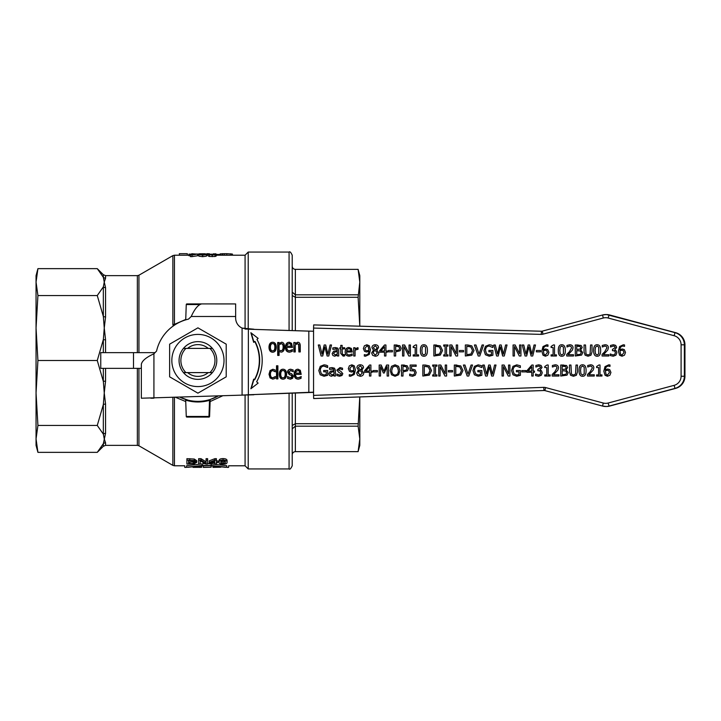 <?xml version="1.0" encoding="UTF-8"?>
<svg xmlns="http://www.w3.org/2000/svg" width="721" height="721" viewBox="0 0 721 721"><rect width="100%" height="100%" fill="white"/><g stroke="black" fill="none" stroke-linecap="round" stroke-linejoin="round"><path stroke-width="1.08" d="M209.928 372.604L212.389 372.604A18.863 18.863 0 0 0 212.389 348.396L183.458 348.396A18.863 18.863 0 0 0 183.458 372.604L209.928 372.604A17.043 17.043 0 0 0 209.928 348.396M313.563 392.332L308.822 392.332L313.563 392.188M313.563 331.254L248.375 329.209L308.822 331.137L308.822 392.332L248.366 394.766L313.563 392.368M253.873 394.766L141.343 398.217L141.352 364.24C142.091 360.752 146.291 357.274 153.924 353.795L156.556 351.064A42.431 42.431 0 0 1 188.496 319.124L191.227 316.492C194.706 308.858 198.194 304.668 201.673 303.92L235.65 303.929L235.65 318.069A11.004 11.004 0 0 0 242.085 328.082L253.873 329.209M301.045 376.605L301.045 378.336L298.575 379.138C295.898 379.066 294.529 377.444 294.465 374.253C294.601 371.045 295.853 369.368 298.242 369.224M298.26 379.138L298.26 379.138C295.583 379.066 294.213 377.444 294.15 374.253C294.285 371.045 295.538 369.368 297.926 369.224L300.287 370.27L301.198 374.37L295.538 374.37C295.592 376.587 296.493 377.714 298.242 377.75L301.279 376.605M295.853 373.154L300.17 373.154L299.702 371.261L298.161 370.522L296.214 371.27L295.538 373.154L299.855 373.154L299.386 371.261L298.161 370.522M300.233 377.335L300.963 376.605M298.557 377.75L299.918 377.335M277.702 342.502L279.072 342.502L279.072 343.493L281.578 342.241C283.497 342.376 284.489 343.953 284.543 346.963C284.389 350.262 283.245 351.983 281.109 352.127L279.072 351.46L279.072 355.417L277.702 355.417L277.702 342.502L279.072 342.502M278.018 355.417L278.018 342.502M281.109 352.127L279.072 351.46M283.128 347.152C283.164 344.935 282.533 343.8 281.235 343.746L279.072 344.818L279.072 350.181L280.875 350.694C282.335 350.667 283.092 349.487 283.128 347.152L283.443 347.152C283.479 344.935 282.848 343.8 281.55 343.746L281.55 343.746M279.072 343.493L281.884 342.241M281.19 350.694L281.19 350.694C282.65 350.667 283.398 349.487 283.443 347.152M253.927 342.115L251.278 333.048M254.36 379.76L254.675 379.76A35.825 31.03 -90 0 0 255.009 341.43L253.675 342.34L250.872 332.723L258.118 338.374L256.964 339.402A39.123 33.878 90 0 1 256.631 381.779L258.118 383.103L250.872 388.754L253.675 379.147L254.36 379.76A35.825 31.03 -90 0 0 254.693 341.43M251.278 388.439L253.927 379.372M293.853 351.938L293.853 342.502L295.231 342.502L295.231 343.556L297.71 342.241C299.368 342.268 300.215 343.466 300.269 345.819L300.269 351.938L298.891 351.938L298.629 344.449L297.349 343.746L295.231 344.89L295.231 351.938L293.853 351.938M294.168 351.938L293.853 342.502M299.206 351.938L298.945 344.449L297.665 343.746M295.231 343.556L298.025 342.241M294.168 342.502L295.231 342.502M272.646 352.209L272.646 352.209C270.294 352.082 269.077 350.415 268.987 347.225C269.113 343.989 270.33 342.322 272.646 342.241C274.962 342.322 276.179 343.98 276.287 347.225C276.179 350.469 274.962 352.136 272.646 352.209L272.962 352.209C270.609 352.082 269.384 350.415 269.303 347.225C269.429 343.989 270.645 342.322 272.962 342.241M272.962 350.839L272.962 350.839C274.404 350.839 275.143 349.64 275.179 347.225C275.152 344.791 274.413 343.593 272.962 343.602L272.646 343.602C271.186 343.593 270.447 344.791 270.411 347.225C270.447 349.613 271.186 350.821 272.646 350.839L272.646 350.839C274.088 350.839 274.836 349.64 274.863 347.225C274.836 344.791 274.097 343.593 272.646 343.602L272.646 343.602M272.79 370.657C271.294 370.711 270.501 371.901 270.429 374.226C270.474 376.506 271.267 377.678 272.79 377.75L275.233 376.605L275.233 378.39L272.817 379.138L270.069 377.921L269.005 374.226L270.069 370.558L272.817 369.269L275.233 369.999L275.233 371.775L272.79 370.657M275.467 371.775L273.106 370.657M272.817 379.138L270.384 377.921L269.321 374.226L270.384 370.558L273.133 369.269M273.106 377.75L275.467 376.605M292.311 349.631L292.311 351.361L289.833 352.154C287.165 352.091 285.786 350.46 285.723 347.27C285.858 344.061 287.12 342.385 289.5 342.241M289.527 352.154L289.527 352.154C286.85 352.091 285.48 350.46 285.408 347.27C285.543 344.061 286.805 342.385 289.184 342.241L291.554 343.286L292.465 347.387L286.805 347.387C286.859 349.604 287.76 350.73 289.509 350.767L292.546 349.631M287.12 346.17L291.437 346.17L290.969 344.277L289.427 343.547L287.481 344.287L286.805 346.17L291.122 346.17L290.653 344.277L289.427 343.547M291.5 350.352L292.23 349.631M289.824 350.767L291.185 350.352M277.882 365.79L277.882 378.922L276.513 378.922L276.513 365.79L277.882 365.79L276.513 365.79M276.819 378.922L276.819 365.79M287.841 378.354L287.526 376.569L290.608 377.813L291.861 377.498L292.347 376.416L291.131 375.082L289.346 374.695L287.562 372.144C287.661 370.333 288.679 369.368 290.608 369.26L293.132 369.945L293.132 371.648L290.581 370.594L288.968 371.919L290.139 373.289L291.617 373.676L293.429 376.2L292.609 378.291L290.554 379.147L287.841 378.354L287.841 376.786M293.375 371.648L290.896 370.594M289.662 374.695L287.877 372.144C287.976 370.333 288.995 369.368 290.923 369.26M290.239 379.147L287.526 378.354M290.608 377.813L292.032 376.416L290.824 375.082L289.346 374.695M282.974 369.224L282.974 369.224C285.3 369.296 286.507 370.964 286.625 374.208C286.507 377.453 285.3 379.111 282.974 379.183L282.974 379.183C280.622 379.057 279.406 377.398 279.324 374.208C279.451 370.964 280.667 369.305 282.974 369.224L282.974 369.224M282.974 379.183L283.29 379.183C280.938 379.057 279.721 377.398 279.64 374.208C279.757 370.964 280.983 369.305 283.29 369.224M285.201 374.208C285.174 371.775 284.425 370.567 282.974 370.585L282.974 370.585C281.523 370.567 280.775 371.775 280.739 374.208C280.775 376.596 281.523 377.804 282.974 377.822C284.425 377.822 285.165 376.614 285.201 374.208L285.516 374.208C285.489 371.775 284.741 370.567 283.29 370.585L282.974 370.585M283.29 377.822L283.29 377.822C284.741 377.822 285.48 376.614 285.516 374.208M242.085 395.09L248.366 394.766L248.375 329.209L242.085 328.082L242.085 395.09M153.537 398.217L150.869 398.217L153.915 398.163L153.924 353.795M183.458 372.604A18.863 18.863 0 0 0 216.787 360.5A18.863 18.863 0 0 0 191.489 342.772A18.863 18.863 0 0 0 183.458 372.604M208.216 372.604A15.88 15.88 0 0 1 187.64 372.604M187.64 348.396A15.88 15.88 0 0 1 208.216 348.396M197.924 334.409A26.091 26.091 0 0 0 175.329 373.541A26.091 26.091 0 0 0 220.518 373.541A26.091 26.091 0 0 0 197.924 334.409M169.633 344.169L197.924 327.839L226.214 344.169L226.214 376.831L197.924 393.161L169.633 376.831L169.633 344.169M185.919 372.604A17.043 17.043 0 0 1 185.919 348.396M289.076 393.351L289.076 468.938C289.788 469.768 290.833 468.713 292.221 465.793L292.221 393.224M292.221 330.434L292.221 255.207C290.887 252.305 289.842 251.259 289.076 252.062L289.076 330.335M359.797 290.022L359.797 326.189L358.112 297.286L359.797 282.091L359.797 326.189M292.221 454.762C292.402 452.878 293.447 451.833 295.367 451.634L358.112 451.634L359.797 438.909L358.112 426.174L359.77 396.947L359.797 430.978M292.221 266.238C292.402 268.122 293.447 269.167 295.367 269.366L295.367 269.348C293.456 269.158 292.411 268.113 292.221 266.202M292.221 292.149L295.367 294.826L358.112 294.826M292.221 295.547L295.367 297.286L295.367 269.366L358.112 269.366L295.367 269.348M292.221 425.453L295.367 423.714L358.112 423.714M292.221 428.851L295.367 426.174L295.367 393.098M358.112 426.174L295.367 426.174L295.367 451.652C293.456 451.842 292.411 452.887 292.221 454.798M359.797 396.947L359.797 445.371L358.112 451.634M358.112 269.348L359.797 275.629L359.797 282.091L358.112 269.366M358.112 297.286L295.367 297.286L295.367 330.533M187.325 255.207L187.325 253.684L179.349 253.684L179.349 255.207M195.697 254.026L191.795 253.738M192.047 254.153L196.274 254.153L192.047 254.756L192.047 254.153L192.047 254.756M188.929 254.153L197.599 254.026L191.975 255.072L188.929 254.153L188.929 255.721L190.425 255.721M197.599 254.198L197.599 255.757L191.975 256.622L190.425 256.622L190.425 255.072M191.975 256.622L191.975 255.072M200.519 254.621L204.755 254.639L200.519 254.621M201.772 254.892L201.772 254.306M203.547 254.892L203.547 254.405M200.285 253.945L205.043 253.963L200.285 253.945M198.554 253.954L206.747 253.954L204.62 254.261L206.44 254.612L202.655 255.117L198.87 254.63L200.789 254.261L198.554 253.954L198.87 255.649M206.44 254.612L206.44 256.171L202.655 256.667L198.87 256.189L198.87 254.63M206.44 255.649L206.747 253.954M209.784 254.342L214.525 254.486L212.253 254.892L209.784 254.342M214.867 254.116L216.237 254.477L212.235 255.117L208.081 254.297L214.867 254.116M215.047 254.919L215.047 256.478L216.237 256.036L216.237 254.477M215.047 256.478L209.451 256.487L208.081 255.865L208.081 254.297M232.441 255.207L232.441 254.08L226.791 253.684L222.906 253.72L222.906 255.207M224.582 255.207L224.582 253.693M209.595 253.828L207.26 253.684L207.26 255.207M222.401 255.207L222.401 253.684L218.148 254.549L213.677 253.729M215.642 254.198L215.642 253.684M218.148 255.207L218.148 254.549M220.68 255.207L220.68 253.684M198.554 254.098L198.167 255.207M204.944 253.765L199.257 253.81M185.739 319.439L174.437 324.369L174.437 255.207L188.929 255.207M216.237 255.207L245.077 255.207L245.077 328.821M224.925 463.396L221.185 463.387L220.752 462.278L221.194 461.025L223.068 460.566L224.916 461.025L225.376 462.278L224.925 463.396L225.376 460.782M220.752 460.782L221.185 461.873L224.925 461.882M223.068 460.061C225.781 460.106 227.124 460.845 227.079 462.278C227.106 463.567 225.772 464.18 223.068 464.108C220.338 464.171 219.004 463.558 219.04 462.278C219.013 460.818 220.356 460.079 223.068 460.061L223.068 458.592C225.781 458.646 227.124 459.367 227.079 460.782L227.079 462.278M223.068 458.592C220.356 458.619 219.013 459.349 219.04 460.782L219.04 462.278M195.085 462.278L193.327 463.441L188.578 463.666L188.578 460.674L193.174 460.935L195.085 462.278M188.578 460.674L188.578 462.152L193.327 461.927L193.327 463.441M193.327 461.927L195.085 460.782M194.273 460.512L196.824 462.278L194.255 463.783L186.91 464.045L186.91 460.151L194.273 460.512L194.273 459.043L196.824 460.782L196.824 462.278M186.91 460.151L186.91 458.682L194.273 459.043M187.739 467.316C185.874 467.388 185.874 467.388 187.739 467.316L203.295 465.649L210.072 465.649L225.628 467.316C227.485 467.388 227.485 467.388 225.628 467.316M186.333 467.37L184.756 467.37L184.756 465.793L174.437 465.793L174.437 397.442M227.034 467.37L228.602 467.37L228.602 465.793L245.077 465.793L248.213 468.938L289.076 468.938M207.63 463.54L226.736 465.703C229.206 465.829 229.206 465.829 226.736 465.703L226.736 467.271C229.206 467.397 229.206 467.397 226.736 467.271L211.181 465.442L202.177 465.442L186.622 467.271C184.161 467.397 184.161 467.397 186.622 467.271L186.622 465.703L204.845 463.585M186.622 465.703C184.161 465.829 184.161 465.829 186.622 465.703M207.63 460.151L207.63 464.045L205.755 464.045L200.195 460.773L200.195 464.045L198.636 464.045L198.636 460.151L201.006 460.151L206.071 463.351L206.071 460.151L207.63 460.151L207.63 458.682L206.071 458.682L206.071 460.151M198.636 460.151L198.636 458.682L201.006 458.682L201.006 460.151M201.006 458.682L206.071 461.837M200.195 460.773L200.195 462.522M214.543 460.962L214.795 462.467L210.568 462.467L214.795 460.863M217.913 462.467L216.417 462.873L216.417 464.045L214.795 464.045L214.795 462.873L209.243 462.873L209.243 462.341L214.867 460.151L216.417 460.151L216.417 462.467L217.913 462.467L217.913 460.962L216.417 460.962M209.243 462.341L209.243 460.836L214.867 458.682L216.417 458.682L216.417 460.151M214.867 458.682L214.867 460.151M199.266 467.334L194.742 467.28L199.266 467.334M193.066 467.145L201.006 467.325L193.066 467.37M199.239 467.37L201.601 467.325L201.601 465.937M201.006 466.036L201.006 467.325M199.699 466.235L199.699 467.235M203.259 467.145L211.127 467.208L203.259 467.37M211.127 465.829L211.127 467.208M203.34 465.64L210.027 465.64M203.259 465.649L203.259 467.208M212.956 467.145L220.824 467.208L212.956 467.37M212.956 466.127L212.956 467.208M245.077 395.009L245.077 465.793M175.735 397.397L185.739 401.561M210.108 401.561L222.78 395.757M186.892 417.08A0.631 0.631 0 0 1 186.261 416.468L186.892 417.08L208.964 417.08A0.631 0.631 0 0 0 209.586 416.468L208.964 417.08M218.31 395.919L210.577 399.353A0.631 0.631 0 0 1 210.604 399.344A0.631 0.631 0 0 0 210.171 399.921L209.523 400.335L209.351 399.731M185.252 399.344A0.631 0.631 0 0 1 185.685 399.921L185.252 399.344L186.487 399.731M185.685 399.921L186.261 416.45L208.964 416.45L209.523 400.335A41.494 41.494 0 0 1 185.694 400.146M209.586 416.468L210.171 399.921M188.199 400.191L180.061 397.253A40.863 40.863 0 0 0 218.301 395.919M199.555 304.55L186.261 304.55A0.631 0.631 0 0 1 186.892 303.92L186.261 304.532L185.721 319.863M209 303.92A0.631 0.631 0 0 0 208.964 303.92L186.892 303.92M36.05 285.381L36.05 328.019L37.925 360.5L97.263 360.5L103.337 339.6L104.257 328.019L103.337 316.447A3.145 1.613 180 0 0 105.563 316.916L105.563 287.679A3.145 2.695 0 0 1 103.337 286.886L104.257 282.091L103.337 277.297A3.145 3.046 180 0 0 105.563 278.189L104.257 282.091L105.563 278.189L105.563 275.629L137.36 275.629L137.36 352.641M37.925 360.5L36.05 392.981L36.05 435.619M174.437 255.207L172.86 255.622L172.86 324.513A3.145 1.081 -0 0 1 174.437 324.369L174.356 325.297M172.86 324.513L173.247 326.072M155.033 352.641L100.76 352.641L100.76 368.359L141.343 368.359M104.266 438.882L103.337 434.114A3.145 2.695 180 0 1 105.563 433.321L105.563 404.084A3.145 1.613 0 0 0 103.337 404.553L104.257 392.981L103.337 381.4A3.145 0.766 180 0 1 105.563 381.175L105.563 368.359M37.925 452.355L36.05 445.371L36.05 392.981L37.925 425.453L36.05 438.909L37.925 452.355L97.263 452.355L103.337 443.703L103.337 446.29L105.563 445.371L105.563 442.811A3.145 3.046 -0 0 0 103.337 443.703L105.563 433.321M105.563 442.811L104.257 438.909M105.563 404.084L104.257 392.981L105.563 381.175M97.263 425.453L103.337 404.553L103.337 434.114L97.263 425.453L37.925 425.453M103.337 368.359L103.337 381.4L97.263 360.5M105.563 287.679L104.266 282.118M105.563 352.641L105.563 339.825L104.257 328.019L105.563 316.916M105.563 339.825A3.145 0.766 -0 0 1 103.337 339.6L103.337 352.641M97.263 295.547L103.337 286.886L103.337 316.447L97.263 295.547L37.925 295.547L36.05 328.019L36.05 275.629L37.925 268.645L36.05 282.091L37.925 295.547M105.563 275.629L103.337 274.71L103.337 277.297L97.263 268.645L37.925 268.645M248.213 394.928L248.213 468.938M133.493 368.359L133.493 352.641M245.077 255.207L248.213 252.062L248.213 329.082M36.05 392.981L36.05 328.019M314.275 398.533L544.328 390.512L313.671 398.533L543.967 390.503L543.742 387.357L313.563 395.387L313.671 398.533M313.563 395.387L313.563 328.064L541.174 334.382A6.291 6.282 -89.9 0 0 542.976 334.174L603.27 318.015A9.427 9.427 90.1 0 1 608.145 318.015L674.108 335.707A9.427 9.427 90.1 0 1 681.093 344.809L681.093 376.245A9.427 9.427 90.1 0 1 674.108 385.347L608.136 403.03A9.427 9.427 90.1 0 1 603.261 403.03L545.59 387.565A6.291 6.282 -89.9 0 0 543.742 387.357M314.275 324.919L541.687 331.236L314.275 324.919L313.671 324.919L313.563 328.064M607.632 369.017L609.75 369.666L610.939 372.469L609.912 375.235L607.452 376.272L605.036 375.271L603.828 371.207L605.027 366.601L608.749 364.835L609.984 364.979L609.984 366.403L608.542 366.106C606.667 366.115 605.595 367.34 605.325 369.783L607.632 369.017L605.325 369.783M607.452 375.064L609.452 372.532L608.704 370.621L607.298 370.233L605.325 370.837L606.082 374.442L607.47 375.064L609.443 372.532L608.695 370.621L607.298 370.233M609.921 366.403L608.542 366.106M605.036 375.271L603.81 371.207L605.018 366.601L608.74 364.835M607.452 376.272L605.027 375.271M339.654 375.064L340.907 374.794L341.394 373.848L338.69 372.333L336.887 370.107L339.961 367.584L342.511 368.188L342.511 369.675L339.952 368.755L338.302 369.909L340.979 371.45L342.817 373.658L341.988 375.488L339.591 376.236L336.86 375.542L336.851 373.983L339.645 375.064L340.916 374.794L341.412 373.848L338.699 372.333L336.896 370.107L339.979 367.584M339.591 376.236L336.851 375.542L336.923 373.983M339.952 368.755L342.439 369.675M351.65 372.072L349.523 371.423L348.324 368.611L349.352 365.844L351.821 364.817L354.254 365.799L355.444 369.873L354.236 374.496L350.523 376.254L349.288 376.101L349.288 374.686L350.721 374.974C352.686 374.929 353.75 373.703 353.939 371.306L351.632 372.072L349.514 371.423L348.333 368.611L349.352 365.844L351.812 364.817M350.721 374.974L350.721 374.974C352.668 374.929 353.741 373.703 353.921 371.306M353.948 370.243L353.2 366.638L351.812 366.016L349.82 368.548L350.568 370.468L351.965 370.846L353.948 370.243L353.182 366.638L351.821 366.016M351.974 370.846L353.93 370.243M350.514 376.254L349.27 376.101L349.343 374.686M320.331 370.486L321.341 373.82L323.99 374.983L326.262 374.632L326.252 371.784L323.702 371.784L323.702 370.504L327.695 370.504L327.695 375.308L324.044 376.254L320.259 374.812L318.826 370.531L320.268 366.349L324.062 364.844L326.09 365.141L327.649 365.781L327.649 367.548L323.882 366.106C321.638 366.241 320.457 367.701 320.331 370.486M326.144 366.619L323.882 366.106M327.523 367.548L326.135 366.619M324.044 376.254L320.25 374.812L318.808 370.531L320.259 366.349L324.053 364.844M323.711 371.784L323.702 370.504M323.711 370.504L327.695 370.504M326.262 371.784L326.262 374.632L323.981 374.983M373.253 371.892L373.253 370.558L377.398 370.558L377.398 371.892L373.244 371.892L373.244 370.558L377.398 370.558M329.587 369.377L329.506 367.962L332.039 367.584L334.508 368.206L335.409 370.396L335.409 376.038L334.021 376.038L334.021 375.163L331.336 376.272L329.578 375.542L328.848 373.649L330.353 371.234L334.03 370.612L333.462 369.089L329.587 369.377M332.03 368.819L333.462 369.089L334.021 370.342M331.336 376.272L329.569 375.542L328.839 373.649L330.344 371.234L334.021 370.612M334.021 374.001L334.021 371.712L331.543 372.054L330.272 373.55L331.84 374.983L334.03 374.001L334.021 371.712M334.03 376.038L334.021 375.163M329.515 369.377L329.506 367.962L332.02 367.584M331.831 374.983L334.03 374.001M387.15 376.038L387.15 366.556L384.275 373.009L383.383 373.009L380.535 366.556L380.535 376.038L379.174 376.038L379.174 365.033L381.175 365.033L383.914 371.162L386.582 365.033L388.601 365.033L388.601 376.038L387.141 376.038L387.141 366.556M379.183 376.038L379.183 365.033L381.175 365.033M383.923 371.162L386.573 365.033L388.601 365.033M383.383 373.009L380.535 366.556M360.194 364.79L360.203 364.79C362.293 364.898 363.402 365.835 363.501 367.584L361.825 370.224L363.781 372.973C363.609 375.019 362.411 376.119 360.194 376.29L357.562 375.344L356.625 373L358.49 370.161L356.895 367.683C357.039 365.889 358.139 364.925 360.212 364.79L360.194 364.79C358.13 364.925 357.021 365.889 356.886 367.683L358.49 370.161L356.616 373L357.562 375.344L360.212 376.29M360.212 375.19L362.275 373.118L360.969 371.225L359.355 370.54L358.103 372.892L360.212 375.19L362.266 373.118L360.969 371.225M360.987 371.225L359.373 370.54M360.96 369.81L362.068 367.602L360.203 365.871L358.364 367.512L359.409 369.116L360.96 369.81L362.059 367.602L360.203 365.871M395.072 364.808L398.605 366.295L399.921 370.54L398.605 374.776L395.063 376.272L391.521 374.776L390.214 370.54L391.53 366.295L395.072 364.808L391.53 366.295M395.063 375.001L395.081 375.001C397.208 374.956 398.316 373.469 398.416 370.54L397.514 367.214L395.081 366.07L392.63 367.214L391.728 370.54C391.827 373.469 392.936 374.956 395.072 375.001L395.072 375.001C397.199 374.956 398.307 373.469 398.398 370.54L397.505 367.214L395.081 366.07M395.063 376.272L391.512 374.776L390.205 370.54L391.521 366.295M364.619 370.702L369.531 365.033L370.891 365.033L370.891 371.072L372.198 371.072L372.198 372.261L370.891 372.261L370.891 376.038L369.467 376.038L369.467 372.261L364.619 372.261L364.619 370.702L369.531 365.033M364.628 372.261L364.628 370.702M369.485 372.261L369.485 376.038M365.781 371.072L369.485 371.072L369.467 366.773L365.772 371.072L369.467 371.072L369.485 366.773M370.9 371.072L372.198 371.072M369.549 365.033L370.891 365.033M412.556 369.197L415.089 369.882L416.224 372.541L415.251 375.19L412.547 376.272L409.681 375.641L409.681 374.082L412.574 374.992L414.169 374.325L414.737 372.532L414.115 370.945L410.123 370.702L410.123 365.033L416.161 365.033L416.161 366.331L411.547 366.331L411.547 369.26L412.556 369.197L411.547 369.26M410.141 370.702L410.141 365.033L416.161 365.033M412.583 374.992L414.16 374.325L414.728 372.532L414.097 370.945L412.304 370.441M412.547 376.272L409.672 375.641L409.78 374.082M401.525 376.038L401.525 365.033L407.167 365.727L408.483 368.35L407.518 370.792L402.994 371.937L402.994 376.038L401.525 376.038M401.543 376.038L401.525 365.033M403.003 370.684L406.338 370.026L406.968 368.395L406.157 366.719L402.994 366.304L402.994 370.684L406.329 370.026L406.95 368.395L406.175 366.719L404.22 366.304M401.543 365.033L404.292 365.033M422.848 376.038L422.848 365.033L425.372 365.033M424.308 374.776L428.454 374.037L429.995 370.531L428.328 366.962L424.299 366.304L424.299 374.776L428.463 374.037L429.986 370.531L428.319 366.962L425.435 366.304M425.345 365.033L429.283 365.907L431.509 370.549L429.265 375.154L422.839 376.038L422.839 365.033L425.345 365.033M436.926 365.033L436.926 366.16L435.529 366.16L435.529 374.911L436.926 374.911L436.926 376.038L432.672 376.038L432.672 374.911L434.069 374.911L434.069 366.16L432.672 366.16L432.672 365.033L436.926 365.033L432.672 365.033L432.681 366.16M434.078 366.16L434.078 374.911L432.672 374.911L432.681 376.038M435.538 374.911L436.926 374.911M471.074 365.033L472.543 365.033L468.758 376.038L467.181 376.038L463.396 365.033L464.964 365.033L468.01 374.172L471.056 365.033L472.543 365.033M467.199 376.038L463.405 365.033L464.964 365.033M468.019 374.172L471.056 365.033M440.81 365.033L445.236 373.748L445.236 365.033L446.605 365.033L446.605 376.038L444.965 376.038L440.098 366.556L440.098 376.038L438.738 376.038L438.738 365.033L440.81 365.033L438.738 365.033L438.747 376.038M445.236 365.033L445.236 373.748M444.974 376.038L440.098 366.556M445.254 365.033L446.605 365.033M481.7 367.548L478.041 366.106C475.806 366.241 474.625 367.701 474.499 370.486L475.509 373.82L478.149 374.983L480.429 374.632L480.429 371.784L477.87 371.784L477.879 370.504L481.862 370.504L481.862 375.308L478.203 376.254L474.418 374.812L472.985 370.531L474.427 366.349L478.23 364.844M478.203 376.254L474.409 374.812L472.976 370.531L474.418 366.349L478.212 364.844L481.817 365.781L481.817 367.548L478.041 366.106M478.158 374.983L480.411 374.632L480.411 371.784M477.87 371.784L477.87 370.504L481.862 370.504M452.545 370.558L452.545 371.892L448.381 371.892L448.381 370.558L452.545 370.558L448.381 370.558M448.399 371.892L448.399 370.558M494.588 365.033L496.012 365.033L493.254 376.038L491.614 376.038L489.388 366.908L487.207 376.038L485.584 376.038L482.791 365.033L484.278 365.033L486.495 374.154L488.694 365.033L490.172 365.033L492.38 374.262L494.579 365.033L496.012 365.033M486.504 374.154L488.685 365.033L490.172 365.033M492.389 374.262L494.579 365.033M491.614 376.038L489.379 366.908M485.584 376.038L482.773 365.033L484.278 365.033M454.329 376.038L454.329 365.033L460.764 365.907L462.99 370.549L460.746 375.154L454.32 376.038L454.32 365.033L456.826 365.033M455.789 374.776L459.944 374.037L461.476 370.531L459.8 366.962L455.78 366.304L455.78 374.776L459.935 374.037L461.467 370.531L459.809 366.962L456.907 366.304M508.287 376.038L503.42 366.556L503.411 376.038L502.05 376.038L502.059 365.033L504.123 365.033L508.548 373.748L508.548 365.033L509.918 365.033L509.918 376.038L508.278 376.038L503.411 366.556M508.548 373.748L508.566 365.033L509.918 365.033M502.05 376.038L502.05 365.033L504.123 365.033M538.578 376.272L535.577 375.596L535.577 374.028L538.488 374.992L540.164 374.379L540.768 372.667L540.11 371.072L537.821 370.684L537.821 369.458L540.561 367.611L539.975 366.421L538.641 366.079L535.874 367.043L535.874 365.484L538.749 364.808L541.065 365.43L542.039 367.458L540.011 370.026L541.489 370.738L542.255 372.775L541.282 375.253L538.578 376.272L535.577 375.596L535.685 374.028M535.892 367.043L535.874 365.484L538.749 364.808M538.641 366.079L539.966 366.421L540.543 367.611L537.821 369.458L537.83 370.684M538.461 370.684L540.101 371.072L540.759 372.667L540.155 374.379L538.488 374.992M516.759 376.254L512.964 374.812L511.531 370.531L512.973 366.349L516.768 364.844L520.355 365.781L520.355 367.548L516.587 366.106C514.352 366.241 513.163 367.701 513.046 370.486L514.046 373.82L516.696 374.983L518.967 374.632L518.967 371.784L516.407 371.784L516.416 370.504L520.4 370.504L520.4 375.308L516.741 376.254L512.955 374.812L511.522 370.531L512.964 366.349L516.759 364.844M516.705 374.983L518.958 374.632L518.958 371.784M516.407 371.784L516.407 370.504L520.4 370.504M520.229 367.548L516.596 366.106M544.788 367.539L544.788 366.538L547.05 364.997L548.194 364.997L548.194 374.911L550.141 374.911L550.141 376.038L544.779 376.038L544.779 374.911L546.77 374.911L546.77 367.539L544.779 367.539L544.779 366.538L547.05 364.997L548.194 364.997M546.788 367.539L546.788 374.911L544.779 374.911M544.788 376.038L544.788 374.911M548.203 374.911L550.141 374.911M521.806 371.892L521.806 370.558L525.951 370.558L525.951 371.892L521.788 371.892L521.788 370.558L525.951 370.558M552.394 367.034L552.394 365.466L555.215 364.808C557.333 364.889 558.424 365.889 558.487 367.827L557.919 370.026L553.548 374.767L558.946 374.767L558.946 376.038L552.16 376.038L552.16 374.478L554.819 371.829L557.009 367.908L556.459 366.529L555.116 366.079L552.394 367.034M552.403 367.034L552.394 365.466M555.116 366.079L556.45 366.529L556.991 367.908L554.819 371.829L552.16 374.478M552.178 376.038L552.178 374.478M553.557 374.767L558.946 374.767M552.403 365.466L555.215 364.808M533.189 371.072L534.486 371.072L534.486 372.261L533.179 372.261L533.179 376.038L531.765 376.038L531.774 372.261L526.907 372.261L526.916 370.702L531.837 365.033L533.179 365.033L533.179 371.072L534.486 371.072M528.078 371.072L531.774 371.072L531.774 366.773L528.06 371.072L531.765 371.072L531.765 366.773M526.907 372.261L526.907 370.702L531.828 365.033L533.179 365.033M531.765 376.038L531.765 372.261M566.526 365.484L567.67 367.512L566.129 369.918L568.184 372.658L567.039 375.145L560.731 376.038L560.731 365.033L566.526 365.484M560.74 376.038L560.731 365.033M560.74 365.033L563.642 365.033M562.2 374.794L565.877 374.325L566.67 372.721L565.769 371.009L562.191 370.72L562.191 374.794L565.868 374.325L566.661 372.721L565.778 371.009L563.876 370.72M562.2 369.503L565.543 369.134L566.156 367.719L565.579 366.565L562.191 366.286L562.191 369.503L565.525 369.134L566.147 367.719L565.597 366.565L563.615 366.286M587.498 376.038L587.498 374.478L590.157 371.829L592.329 367.908L591.788 366.529L590.445 366.079L587.723 367.034L587.723 365.466L590.544 364.808C592.662 364.889 593.753 365.889 593.816 367.827L593.248 370.026L588.868 374.767L594.275 374.767L594.275 376.038L587.489 376.038L587.489 374.478L590.148 371.829L592.32 367.908L591.779 366.529L590.427 366.079M588.886 374.767L594.275 374.767M587.732 367.034L587.732 365.466L590.535 364.808M573.483 375.019L575.529 374.118L575.998 365.033L577.458 365.033L577.458 371.901L576.403 375.253L573.474 376.272L570.563 375.253L569.509 371.901L569.5 365.033L570.96 365.033L571.438 374.118L573.474 375.019L575.538 374.118L575.998 365.033L577.458 365.033M573.474 376.272L570.554 375.253L569.5 371.901L569.5 365.033L570.96 365.033M596.618 376.038L596.618 374.911L598.61 374.911L598.61 367.539L596.609 367.539L596.618 366.538L598.89 364.997L600.016 364.997L600.016 374.911L601.972 374.911L601.972 376.038L596.609 376.038L596.609 374.911L598.601 374.911L598.601 367.539M600.025 374.911L601.972 374.911M596.609 367.539L596.609 366.538L598.881 364.997L600.016 364.997M582.577 364.817L582.577 364.817C584.947 364.808 586.119 366.719 586.083 370.54C586.11 374.424 584.938 376.335 582.577 376.272C580.198 376.29 579.026 374.388 579.062 370.549C579.035 366.647 580.207 364.736 582.586 364.817L582.577 364.817C580.198 364.736 579.026 366.647 579.053 370.549L579.053 370.549C579.017 374.388 580.189 376.29 582.577 376.272L582.568 376.272M582.568 375.046L584.208 373.893L584.181 367.178L582.577 366.034L580.937 367.196L580.549 370.549L580.928 373.866L582.577 375.046L584.19 373.893L584.199 367.178L582.586 366.034M597.132 344.764L597.141 344.764C599.512 344.764 600.683 346.666 600.647 350.487C600.665 354.371 599.502 356.282 597.132 356.219L597.132 356.219C594.753 356.246 593.572 354.335 593.617 350.496C593.59 346.603 594.762 344.692 597.132 344.764L597.132 344.764C594.771 344.692 593.599 346.603 593.626 350.496L593.617 350.496C593.59 354.335 594.762 356.246 597.141 356.219M610.209 353.984L613.129 354.948L614.797 354.335L615.401 352.623L614.743 351.028L612.462 350.631L612.462 349.415L615.184 347.567L614.607 346.368L613.274 346.035L610.516 346.999L610.516 345.431L613.382 344.755L615.698 345.386L616.68 347.414L614.653 349.982L616.131 350.694L616.897 352.731L615.923 355.21L613.22 356.219L610.209 355.543L610.317 353.984M588.03 354.975L590.093 354.074L590.562 344.989L592.022 344.989L592.022 351.857L590.968 355.21L588.039 356.219L585.119 355.21L584.064 351.857L584.064 344.989L585.524 344.989L586.002 354.074L588.039 354.975L590.084 354.074L590.562 344.989M602.296 346.99L602.296 345.413L605.108 344.755C607.217 344.836 608.317 345.846 608.38 347.783L607.812 349.982L603.432 354.714L608.83 354.714L608.83 355.994L602.053 355.994L602.053 354.435L604.712 351.785L606.884 347.864L606.334 346.477L604.991 346.035L602.287 346.99L602.287 345.413L605.099 344.755M581.09 345.431L582.226 347.468L580.684 349.874L582.748 352.614L581.604 355.102L575.286 355.994L575.286 344.989L581.09 345.431M565.318 350.487C565.345 354.371 564.173 356.282 561.803 356.219L561.803 356.219C559.424 356.246 558.252 354.335 558.288 350.496C558.261 346.603 559.433 344.692 561.803 344.764L561.812 344.764C564.183 344.764 565.354 346.666 565.318 350.487M566.958 346.99L566.958 345.413L569.779 344.755C571.897 344.836 572.988 345.846 573.051 347.783L572.483 349.982L568.103 354.714L573.51 354.714L573.51 355.994L566.724 355.994L566.724 354.435L569.383 351.785L571.555 347.864L571.014 346.477L569.662 346.035L566.958 346.99L566.958 345.413L569.77 344.755M551.096 347.495L551.096 346.486L553.377 344.953L554.503 344.953L554.503 354.867L556.45 354.867L556.45 355.994L551.087 355.994L551.087 354.867L553.088 354.867L553.088 347.495L551.087 347.495L551.087 346.486L553.358 344.953L554.503 344.953M547.969 346.35L546.527 346.062C544.643 346.071 543.58 347.297 543.31 349.73L545.599 348.964L547.735 349.613L548.924 352.425L547.888 355.192L545.427 356.219L543.012 355.228L541.795 351.163L543.003 346.558L546.725 344.782L547.969 344.935L547.969 346.35M467.848 344.989L471.786 345.864L474.012 350.496L471.768 355.111L465.342 355.994L465.342 344.989L467.848 344.989L465.342 344.989L465.351 355.994M540.516 350.505L540.516 351.848L536.352 351.848L536.352 350.505L540.516 350.505L536.352 350.505M463.567 351.848L459.412 351.848L459.412 350.505L463.567 350.505L463.567 351.848M523.752 344.989L525.96 354.11L528.16 344.989L529.647 344.989L531.855 354.218L534.054 344.989L535.487 344.989L532.729 355.994L531.089 355.994L528.853 346.864L526.672 355.994L525.059 355.994L522.247 344.989L523.752 344.989L522.247 344.989M456.276 353.696L456.267 344.989L457.628 344.989L457.628 355.994L455.987 355.994L451.121 346.504L451.121 355.994L449.76 355.994L449.76 344.989L451.833 344.989L456.267 353.696L456.276 344.989L457.628 344.989M515.145 344.989L519.58 353.696L519.58 344.989L520.941 344.989L520.941 355.994L519.3 355.994L514.433 346.504L514.433 355.994L513.073 355.994L513.073 344.989L515.145 344.989L513.073 344.989L513.082 355.994M447.948 346.116L446.551 346.116L446.551 354.867L447.948 354.867L447.948 355.994L443.694 355.994L443.694 354.867L445.091 354.867L445.091 346.116L443.694 346.116L443.694 344.989L447.948 344.989L447.948 346.116M495.309 344.989L497.517 354.11L499.707 344.989L501.194 344.989L503.402 354.218L505.601 344.989L507.043 344.989L504.276 355.994L502.636 355.994L500.401 346.864L498.229 355.994L496.607 355.994L493.804 344.989L495.309 344.989L493.804 344.989L496.616 355.994M427.427 350.487C427.445 354.371 426.273 356.282 423.912 356.219L423.912 356.219C421.533 356.246 420.352 354.335 420.397 350.496C420.37 346.603 421.542 344.692 423.912 344.764L423.921 344.764C426.291 344.764 427.463 346.666 427.427 350.487M485.521 350.433L486.531 353.768L489.18 354.939L491.443 354.579L491.443 351.74L488.892 351.74L488.892 350.451L492.885 350.451L492.885 355.264L489.226 356.201L485.431 354.768L483.998 350.478L485.44 346.296L489.235 344.791L491.28 345.098L492.84 345.738L492.84 347.504L489.072 346.062C486.828 346.197 485.648 347.648 485.521 350.433M489.189 354.939L491.452 354.579L491.443 351.74M413.205 347.495L413.205 346.486L415.476 344.953L416.603 344.953L416.603 354.867L418.559 354.867L418.559 355.994L413.196 355.994L413.196 354.867L415.188 354.867L415.188 347.495L413.196 347.495L413.196 346.486L415.467 344.953L416.603 344.953M475.986 344.989L479.041 354.128L482.088 344.989L483.575 344.989L479.789 355.994L478.212 355.994L474.418 344.989L475.986 344.989L474.418 344.989L478.221 355.994M409.05 353.696L409.05 344.989L410.411 344.989L410.411 355.994L408.78 355.994L403.913 346.504L403.913 355.994L402.543 355.994L402.543 344.989L404.625 344.989L409.05 353.696L409.059 344.989L410.411 344.989M433.88 355.994L433.88 344.989L440.306 345.864L442.532 350.496L440.288 355.111L433.862 355.994L433.862 344.989L436.367 344.989M379.661 352.209L379.661 350.658L384.581 344.989L385.924 344.989L385.924 351.028L387.231 351.028L387.231 352.209L385.924 352.209L385.924 355.994L384.509 355.994L384.509 352.209L379.652 352.209L379.652 350.658L384.572 344.989L385.924 344.989M394.207 355.994L394.207 344.989L399.849 345.674L401.155 348.306L400.2 350.748L395.667 351.893L395.667 355.994L394.207 355.994L394.207 344.989L396.983 344.989M378.534 347.54L376.858 350.181L378.813 352.92C378.642 354.966 377.444 356.075 375.226 356.237L372.595 355.3L371.648 352.948L373.514 350.118L371.919 347.639C372.063 345.846 373.163 344.881 375.226 344.737L375.235 344.737C377.326 344.854 378.435 345.783 378.534 347.54M392.431 350.505L392.431 351.848L388.277 351.848L388.277 350.505L392.431 350.505L388.277 350.505M349.306 354.966L352.127 353.966L352.127 355.48L349.306 356.174C346.612 356.12 345.224 354.696 345.161 351.911C345.296 349.099 346.567 347.63 348.973 347.504L351.361 348.423L352.281 352.001L346.567 352.001C346.621 353.948 347.531 354.939 349.297 354.966L352.127 353.966M364.303 354.633L365.754 354.93C367.701 354.885 368.773 353.66 368.963 351.253L366.665 352.019L364.547 351.37L363.357 348.567L364.384 345.801L366.845 344.764L369.287 345.756L370.486 349.829L369.269 354.453L365.556 356.201L364.303 356.057L364.375 354.633M365.763 354.93L365.754 354.93C367.719 354.885 368.782 353.66 368.972 351.253L368.963 351.253M342.151 348.883L342.349 354.426L344.71 354.669L344.71 355.922L343.16 356.147L340.763 353.461L340.763 348.883L339.825 348.883L339.825 347.738L340.763 347.738L340.763 345.368L342.151 345.368L342.151 347.738L344.71 347.738L344.71 348.883L342.151 348.883M353.696 355.994L353.696 347.738L355.074 347.738L355.074 348.964L358.058 347.783L358.058 349.225L355.074 350.136L355.074 355.994L353.687 355.994L353.687 347.738L355.074 347.738M357.499 347.738L358.058 347.783L357.499 347.738M357.995 349.225L357.255 349.162M322.017 354.11L324.198 344.989L325.685 344.989L327.893 354.218L330.092 344.989L331.525 344.989L328.767 355.994L327.127 355.994L324.892 346.864L322.72 355.994L321.097 355.994L318.285 344.989L319.791 344.989L322.008 354.11L324.207 344.989L325.685 344.989M332.895 349.334L332.814 347.91L335.346 347.54L337.816 348.153L338.717 350.352L338.717 355.994L337.329 355.994L337.329 355.12L334.643 356.219L332.877 355.489L332.147 353.605L333.652 351.181L337.329 350.559L336.77 349.045L332.895 349.334M624.485 346.35L623.106 346.062C621.223 346.071 620.15 347.297 619.889 349.73L622.178 348.964L624.305 349.613L625.504 352.425L624.467 355.192L622.007 356.219L619.582 355.228L618.375 351.163L619.573 346.558L623.304 344.782L624.548 344.935L624.548 346.35L623.106 346.062M622.187 348.964L619.889 349.73M623.314 344.782L619.573 346.558M622.025 356.219L619.6 355.228L618.384 351.163L619.591 346.558M622.034 355.02L624.016 352.488L623.268 350.568L621.862 350.19L619.889 350.794L620.646 354.399L622.016 355.02L624.007 352.488L623.259 350.568L621.862 350.19M334.661 356.219L332.877 355.489L332.156 353.605L333.652 351.181L337.338 350.559L336.779 349.045L335.328 348.766M335.139 354.939L337.338 353.957L337.329 351.668L334.85 352.001L333.58 353.506L335.148 354.939L337.329 353.957L337.338 351.668M337.338 355.12L337.338 355.994M335.346 347.54L332.814 347.91L332.823 349.334M327.893 354.218L330.11 344.989L331.525 344.989M321.106 355.994L318.303 344.989L319.791 344.989M327.136 355.994L324.892 346.864M355.092 348.964L357.508 347.738M343.178 356.147L340.772 353.461L340.763 348.883M343.52 354.939L344.71 354.669M342.16 347.738L344.71 347.738M339.834 348.883L339.834 347.738L340.772 347.738L340.772 345.368L342.151 345.368M365.565 356.201L364.303 356.057M364.321 356.057L364.321 354.633M368.99 349.505L368.215 346.594L366.845 345.972L364.853 348.504L365.601 350.415L366.998 350.803L368.972 350.199L368.215 346.594M368.233 346.594L366.854 345.972M366.683 352.019L364.547 351.37L363.366 348.567L364.402 345.801L366.845 344.764M366.998 350.803L368.981 350.199L369.008 349.505M349.325 356.174C346.621 356.12 345.233 354.696 345.17 351.911C345.305 349.099 346.576 347.63 348.982 347.504L348.973 347.504M346.576 350.947L350.938 350.947L350.46 349.288L348.901 348.649L347.243 349.297L346.567 350.947L350.929 350.947L350.451 349.288L348.892 348.649M388.286 351.848L388.286 350.505M375.244 356.237L372.604 355.3L371.657 352.948L373.523 350.118L371.928 347.639C372.072 345.846 373.172 344.881 375.244 344.737L375.226 344.737M376.011 349.757L377.101 347.558L375.235 345.828L373.397 347.468L374.442 349.072L375.992 349.757L377.092 347.558L375.235 345.828M375.262 355.147L377.308 353.065L376.02 351.172L374.397 350.487L373.136 352.839L375.244 355.147L377.299 353.065L376.001 351.172L374.397 350.487M399.632 348.351L398.839 346.675L395.667 346.251L395.667 350.64L399.01 349.982L399.641 348.351L398.848 346.675L396.883 346.251M395.685 350.64L399.019 349.982L399.641 348.351M385.933 351.028L387.231 351.028M384.518 355.994L384.509 352.209M380.823 351.028L384.518 351.028L384.518 346.729L380.805 351.028L384.509 351.028L384.509 346.729M435.34 354.723L439.486 353.993L441.018 350.478L439.341 346.918L435.331 346.251L435.331 354.723L439.477 353.993L441.009 350.478L439.359 346.918L436.457 346.251M408.789 355.994L403.913 346.504M402.561 355.994L402.561 344.989L404.625 344.989M479.05 354.128L482.088 344.989L483.575 344.989M413.205 355.994L413.205 354.867L415.206 354.867L415.188 347.495M416.621 354.867L418.559 354.867M492.722 347.504L489.072 346.062M489.253 344.791L485.44 346.296L483.998 350.478L485.431 354.768M489.244 356.201L485.449 354.768M488.901 351.74L488.892 350.451L492.885 350.451M423.921 356.219C421.542 356.246 420.37 354.335 420.406 350.496C420.379 346.603 421.551 344.692 423.921 344.764L423.912 344.764M423.912 355.002L425.543 353.84L425.534 347.125L423.921 345.99L422.272 347.143L421.893 350.496L422.263 353.813L423.912 355.002L425.534 353.84L425.525 347.125L423.921 345.99M497.526 354.11L499.707 344.989L501.194 344.989M500.41 346.864L502.645 355.994M503.402 354.218L505.601 344.989L507.043 344.989M443.703 355.994L443.703 354.867L445.1 354.867L445.091 346.116M446.56 354.867L447.948 354.867M443.703 346.116L443.703 344.989L447.948 344.989M519.589 353.696L519.58 344.989L520.941 344.989M514.443 346.504L519.309 355.994M455.996 355.994L451.121 346.504M449.769 355.994L449.769 344.989L451.833 344.989M525.979 354.11L528.16 344.989L529.647 344.989M525.068 355.994L522.256 344.989M528.863 346.864L531.098 355.994M531.864 354.218L534.054 344.989M534.063 344.989L535.487 344.989M459.421 351.848L459.421 350.505L463.567 350.505M536.361 351.848L536.361 350.505M466.811 354.723L470.957 353.993L472.498 350.478L470.831 346.918L466.802 346.251L466.802 354.723L470.966 353.993L472.489 350.478L470.822 346.918L467.938 346.251M546.734 344.782L543.003 346.558L541.795 351.163L543.012 355.228L545.446 356.219M545.437 355.02L547.437 352.488L546.68 350.568L545.274 350.19L543.31 350.794L544.067 354.399L545.437 355.02L547.428 352.488L546.689 350.568L545.283 350.19M545.608 348.964L543.31 349.73M547.924 346.35L546.527 346.062M551.096 355.994L551.096 354.867L553.097 354.867L553.088 347.495M554.512 354.867L556.45 354.867M566.733 355.994L566.733 354.435L569.392 351.785L571.564 347.864L571.023 346.477L569.671 346.035M568.121 354.714L573.51 354.714M561.821 356.219C559.433 356.246 558.261 354.335 558.297 350.496C558.27 346.603 559.442 344.692 561.821 344.764M561.821 355.002L563.443 353.84L563.434 347.125L561.812 345.99L560.172 347.143L559.784 350.496L560.163 353.813L561.803 355.002L563.425 353.84L563.416 347.125L561.803 345.99M575.295 355.994L575.286 344.989M575.295 344.989L578.197 344.989M576.764 354.741L580.441 354.281L581.234 352.677L580.333 350.965L576.746 350.676L576.746 354.741L580.432 354.281L581.225 352.677L580.333 350.965M580.342 350.965L578.44 350.676M576.764 349.46L580.099 349.09L580.72 347.675L580.144 346.522L576.746 346.233L576.746 349.46L580.09 349.09L580.702 347.675L580.153 346.522L578.179 346.233M602.062 355.994L602.062 354.435L604.721 351.785L606.893 347.864L606.352 346.477L604.991 346.035M603.441 354.714L608.83 354.714M588.048 356.219L585.128 355.21L584.073 351.857L584.064 344.989L585.524 344.989M590.571 344.989L592.022 344.989M612.471 350.631L612.471 349.415L615.193 347.567L614.616 346.368L613.283 346.035M613.138 354.948L614.806 354.335L615.41 352.623L614.752 351.028L613.084 350.631M613.229 356.219L610.227 355.543L610.227 353.984M613.4 344.755L610.516 345.431L610.525 346.999M597.132 355.002L598.763 353.84L598.745 347.125L597.132 345.99L595.492 347.143L595.113 350.496L595.483 353.813L597.132 355.002L598.754 353.84L598.754 347.125L597.141 345.99M235.65 316.501L191.227 316.492M245.131 329.073L247.79 329.073M202.655 256.667L202.655 255.117M213.668 254.819L213.668 254.225M212.064 254.892L212.064 254.18M209.451 256.487L209.451 254.928M212.235 256.667L212.235 255.117M226.791 255.207L226.791 253.684M230.873 255.207L230.873 253.747M223.068 462.233L223.068 463.747M221.185 461.873L221.185 463.387M189.857 462.152L189.857 463.666M189.776 458.682L189.776 460.151M211.181 463.891L211.181 465.442M202.177 463.891L202.177 465.442M196.4 466.667L196.4 467.208M138.937 352.641L138.937 275.215L172.86 255.622M172.86 397.496L172.86 465.378L174.437 465.793M172.86 465.378L138.937 445.785L138.937 368.359M137.36 368.359L137.36 445.371L138.937 445.785M544.193 390.503L543.967 390.503A3.145 3.145 90.1 0 1 544.887 390.602L602.558 406.067A12.572 12.563 -89.9 0 0 609.065 406.067L675.027 388.385A12.572 12.563 -89.9 0 0 684.346 376.245L684.346 344.809A12.572 12.563 -89.9 0 0 675.036 332.669L609.065 314.978A12.572 12.563 -89.9 0 0 602.567 314.978L542.273 331.137L542.976 334.174M545.59 387.565L544.887 390.602L544.076 390.494M681.093 376.245L684.95 376.245A12.572 12.563 90.1 0 1 675.631 388.385L675.631 388.385C681.471 386.438 684.571 382.391 684.95 376.245L684.95 344.809C684.58 338.672 681.471 334.616 675.64 332.669L606.433 314.545A12.572 12.563 90.1 0 1 609.669 314.978L675.64 332.669A12.572 12.563 90.1 0 1 684.95 344.809L684.95 376.245L681.913 376.245M608.136 403.03L609.065 406.067L609.66 406.067L675.631 388.385L609.669 406.067A12.572 12.563 90.1 0 1 606.397 406.5L602.558 406.067L544.887 390.602M541.453 331.245L542.273 331.137A3.145 3.145 90.1 0 1 541.372 331.245L313.671 324.919M541.174 334.382L541.543 331.245M603.27 318.015L602.558 314.978L542.273 331.137M608.145 318.015L609.065 314.978L609.669 314.978M674.108 335.707L675.036 332.669L675.64 332.669M681.093 344.809L684.95 344.809M674.108 385.347L675.027 388.385L675.631 388.385M603.261 403.03L602.558 406.067M358.112 451.652L295.367 451.652M197.599 255.207L198.554 255.207M206.747 255.207L208.081 255.207M202.439 465.793L203.259 465.793M138.937 275.215L137.36 275.629M103.337 446.29L97.263 452.355M103.337 274.71L97.263 268.645M105.563 445.371L137.36 445.371M248.213 252.062L289.076 252.062M609.669 406.067L606.397 406.5M606.433 314.545L602.558 314.978"/></g></svg>
